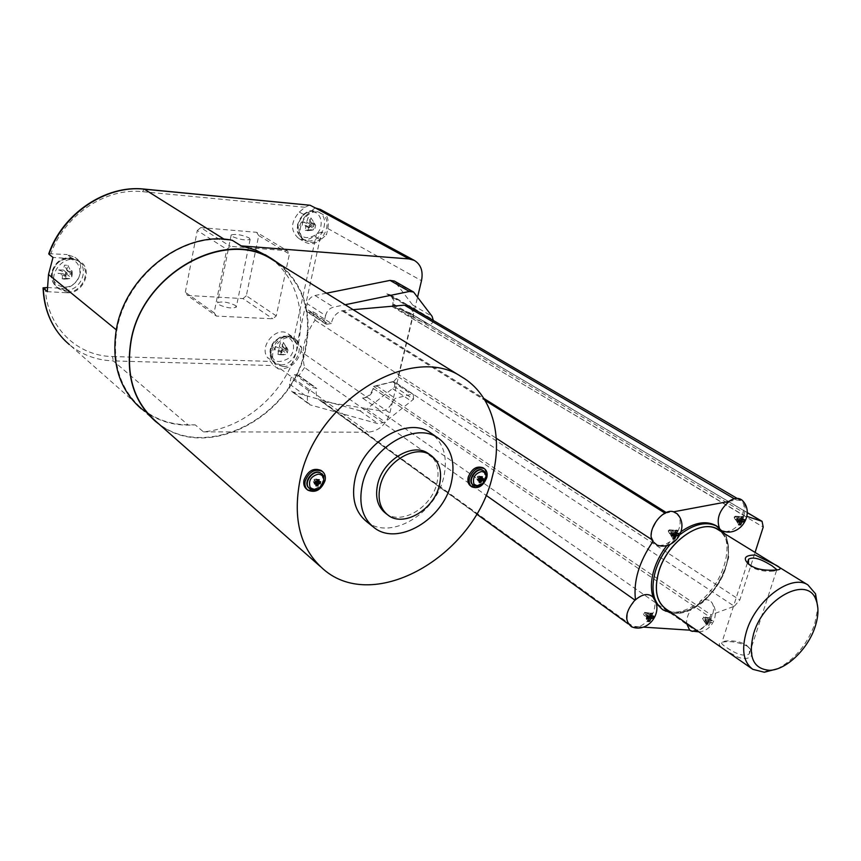 <?xml version="1.0" encoding="UTF-8"?>
<svg xmlns="http://www.w3.org/2000/svg" width="861" height="861" viewBox="0 0 861 861"><rect width="100%" height="100%" fill="white"/><g stroke="black" fill="none" stroke-linecap="round" stroke-linejoin="round"><path stroke-width="0.65" stroke-dasharray="4.3 3.23" d="M326.48 293.192L314.997 295.495C310.993 296.593 308.378 299.327 307.162 303.707L325.566 315.503L324.446 320.55L325.598 323.897L326.803 324.263L308.432 312.349L312.898 311.585L331.334 323.467C332.658 317.031 336.22 312.812 342.021 310.81L353.096 309.669M342.054 310.681L484.915 400.161M342.021 310.81L485.077 400.43M321.616 401.441L631.77 626.216L321.616 401.441L380.949 410.826L362.524 398.03C367.755 397.298 371.274 394.069 373.082 388.343L373.534 386.374L393.789 381.38L734.315 606.252L712.714 614.259C714.264 608.705 713.704 604.497 711.046 601.656C708.291 599.202 704.621 599.084 700.036 601.301C723.218 583.317 734.767 545.271 721.131 530.021L722.809 531.065M725.188 531.668C733.228 531.248 739.491 525.834 743.969 515.427L746.971 516.396M734.315 606.252L739.793 600.031L755.075 552.428M743.969 515.427L743.839 515.341C745.648 509.927 745.572 505.472 743.603 501.985M719.258 527.707L721.131 530.021M633.179 627.282L639.002 626.851C649.969 621.448 655.318 613.032 655.027 601.613L655.167 600.913M655.027 601.613L656.05 603.27M661.689 608.91C670.945 614.356 681.966 613.097 694.773 605.143C689.295 610.783 686.551 616.842 686.551 623.299M700.036 601.301C699.81 603.561 698.056 604.831 694.773 605.143M719.764 528.525L716.589 525.985M681.255 531.506L674.658 536.963C680.029 529.267 681.449 522.326 678.909 516.137M659.192 545.637L664.52 544.884L670.03 541.709C672.538 540.923 674.077 539.341 674.658 536.963M670.03 541.709L666.974 545.368M692.416 631.393C701.231 631.35 707.957 625.603 712.596 614.13L712.714 614.259M703.878 617.638L711.197 617.994L710.637 620.985L712.499 620.566L711.853 622.632L709.991 623.063L708.786 625.613L707.161 625.764L703.233 619.705L705.848 623.203L706.494 621.125L709.012 621.136L703.878 617.638L706.494 621.125M705.848 623.203L708.355 623.213L707.161 625.764M709.572 618.144L709.012 621.136M712.596 614.13L710.885 614.765L710.11 617.219C706.773 625.441 701.855 629.843 695.344 630.424L689.392 630.037M373.534 386.374L710.885 614.765M393.789 381.38L398.148 376.709L412.118 318.322L410.04 313.275L392.261 306.634L743.839 515.341M728.944 501.339L736.306 499.94L740.772 500.532C744.022 502.716 744.851 506.655 743.258 512.338L742.451 514.889M665.176 513.059L673.679 511.789M740.977 519.99L735.628 516.783L738.447 519.883M735.628 516.783L741.558 516.891M744.474 519.635L737.264 516.718L742.021 516.761M739.319 519.947L736.585 518.871L739.75 523.477M739.05 524.844L734.95 518.935L737.759 522.046M734.175 517.095L734.25 517.805L735.488 517.041L735.219 516.213L734.175 517.095M738.404 519.958L736.585 518.871M738.049 520.808L734.95 518.935M741.203 519.075L737.264 516.718M643.145 627.12L639.002 626.851M638.97 626.754L631.77 626.216M712.499 620.566L705.514 617.488L711.197 617.994L703.566 616.95L702.544 618.467L703.792 617.703L703.566 616.95M711.853 622.632L704.858 619.554L708.786 625.613M709.991 623.063L704.858 619.554M708.355 623.213L703.233 619.705M710.637 620.985L705.514 617.488M665.661 513.36L665.618 513.522C655.501 516.837 647.806 533.917 653.348 540.611L652.713 541.494M666.08 609.082C683.074 621.438 717.191 597.34 725.758 567.679C730.785 550.039 728.363 537.458 718.483 529.935M634.869 600.052L635.429 600.451L635.31 599.643M651.906 539.675L653.348 540.611M674.97 533.788L669.707 530.43L672.301 533.691M669.707 530.43L675.551 530.602M678.726 533.379L671.451 530.354L676.143 530.441M673.754 533.766L670.784 532.561L671.957 534.477M673.819 537.232L671.989 534.53M673.065 538.76L669.04 532.647L671.623 535.908M668.287 530.731L668.373 531.441L669.686 530.667L669.395 529.827L668.287 530.731M672.581 533.712L670.784 532.561M671.946 534.498L669.04 532.647M675.207 532.744L671.451 530.354M631.813 626.065L629.94 625.172C624.3 618.446 626.13 610.212 635.429 600.451M649.818 616.659L644.738 613.054L647.171 616.637M644.738 613.054L650.378 613.559M653.564 616.078L646.471 612.914L651.486 613.333L644.502 612.354L643.436 613.904L644.76 613.129L644.502 612.354M649.538 616.67L645.825 615.045L646.988 617.036M648.763 619.834L647.224 617.423M647.978 621.448L646.525 618.779M648.129 616.68L645.825 615.045M646.912 617.197L644.093 615.195M650.087 615.464L646.471 612.914M665.004 513.145L665.618 513.522M777.332 668.814C794.423 659.817 806.865 644.997 814.646 624.376L817.853 607.995M747.456 646.32L750.986 649.829C755.84 658.74 743.021 661.614 732.905 654.425C718.903 647.085 715.695 642.941 723.294 642.005C731.333 640.918 739.384 642.349 747.456 646.32M746.347 645.04L749.457 648.118L749.339 653.833C742.731 657.89 732.345 651.422 726.049 647.203C721.83 644.362 720.517 642.564 722.121 641.811L725.619 641.036C733.744 640.326 740.654 641.66 746.347 645.04M748.457 564.17L751.761 567.227C757.852 570.499 765.225 571.79 773.899 571.112L777.139 569.917M321.648 401.312L319.894 400.397C316.45 397.707 315.417 393.746 316.783 388.526L312.726 387.461L294.817 374.61L290.975 377.947L289.5 384.781L289.77 388.515L292.051 391.69L359.984 410.794L366.646 409.104L394.747 386.772L413.517 399.246L385.05 422.019L378.313 423.773L309.852 404.799L307.56 401.581L307.312 397.804L308.83 390.862L312.726 387.461M413.517 399.246L413.398 394.532L411.558 394.284L395.339 398.385L392.401 401.43C390.194 407.447 386.374 410.579 380.949 410.826M479.276 478.727L479.76 476.811L479.082 476.036L477.102 476.865L476.596 478.802L479.329 482.182M476.94 479.383L478.253 479.523M483.064 478.651L479.76 476.811M479.416 476.23L481.46 476.703M480.686 476.811L477.758 476.262M477.102 476.865L478.63 478.555L478.113 480.492L476.596 478.802M316.073 481.859L316.945 479.771L316.202 478.974L313.878 479.825L313.404 481.912L316.052 485.529M313.834 482.537L315.061 482.773M320.217 481.74L316.945 479.771M316.504 479.146L318.516 479.695M317.322 479.76L314.599 479.179M313.878 479.825L315.094 481.654L314.728 482.515M314.588 483.688L313.404 481.912M478.242 479.588L477.102 478.791M480.567 477.726L479.265 476.822M480.373 478.781L477.607 476.854M314.728 482.504L313.985 481.902M317.246 480.492L316.364 479.781M317.031 481.891L314.459 479.814M483.365 470.676C486.895 477.597 484.474 482.655 476.079 485.873L473.313 485.152M385.524 513.188C401.086 525.77 431.555 507.699 436.893 483.258C439.745 470.472 437.173 460.764 429.176 454.145M321.25 473.561C325.006 481.073 322.326 486.379 313.2 489.5L309.357 488.338M470.676 486.002C477.048 488.198 481.988 485.109 485.496 476.768C486.4 472.807 485.647 469.858 483.236 467.91M366.668 521.648C390.022 540.869 435.644 513.995 443.641 477.521C447.968 458.224 443.985 443.587 431.695 433.621M306.656 489.188C314.222 492.277 319.958 489.123 323.876 479.706C324.651 475.885 323.854 472.893 321.497 470.741M312.898 311.585L315.051 320.184C304.159 335.844 300.683 351.632 304.611 367.572L486.002 495.258M304.611 367.572L298.832 375.676L316.783 388.526M315.051 320.184L496.27 438.26M155.863 421.33C203.766 463.627 292.762 417.51 305.332 348.544C312.478 310.595 302.222 281.429 274.551 261.044M155.766 421.61L141.258 408.803C156.627 421.115 174.611 426.464 195.199 424.85L203.476 431.878C240.725 428.498 277.264 399.536 292.654 362.158C308.087 324.823 300.693 282.214 272.969 260.065M272.894 260L267.523 256.158M203.476 431.878L368.207 432.19C378.84 431.049 386.051 424.645 389.85 412.968L417.66 296.711M362.524 398.03C367.895 397.814 371.661 394.747 373.825 388.817L392.401 401.43M413.398 394.532L394.596 382.112L392.767 381.864L376.72 385.825L373.825 388.817M394.596 382.112L394.747 386.772M298.832 375.676L294.817 374.61M308.432 312.349L307.226 311.983L306.075 308.679L307.162 303.707M392.261 306.634L392.734 304.611C393.606 300.069 392.476 296.776 389.333 294.72L386.804 293.902L390.205 294.774C393.219 296.722 394.392 299.854 393.714 304.191L394.855 307.302L409.535 312.812C412.161 313.027 413.635 311.585 413.958 308.496L412.677 305.031L394.36 281.052M386.804 293.902L406.037 305.181M433.341 320.496C432.674 323.295 431.178 324.543 428.864 324.242L414.076 318.721L411.321 307.603M325.566 315.503C326.825 311.047 329.483 308.26 333.53 307.14L345.143 304.74M331.334 323.467L326.803 324.263M159.263 424.333C208.362 462.303 293.397 415.798 305.806 348.565C312.608 313.555 304.127 285.583 280.352 264.639M224.247 239.293L224.925 239.724C178.561 234.558 125.028 278.62 116.859 330.269L116.859 330.28C111.952 363.493 120.271 389.581 141.817 408.544C155.023 419.221 170.413 424.645 187.999 424.817L195.199 424.85M224.925 239.724L232.287 240.316M297.023 344.422L291.212 336.909L297.497 341.204L301.748 347.672L297.023 344.422L321.508 232.039L326.448 234.827L327.826 228.531C329.322 219.964 326.986 213.668 320.819 209.654M297.497 341.204L294.44 338.136C283.129 329.677 264.811 350.47 273.561 361.878L278.351 368.949L280.708 369.014C290.835 368.207 297.572 362.384 300.909 351.525L389.85 412.968M278.351 368.949L273.712 365.591L267.394 357.444L273.561 361.878M301.748 347.672L300.909 351.525M309.529 205.112L304.998 207.264L299.316 212.054C290.523 222.192 290.318 230.996 298.702 238.443C303.75 240.929 308.862 240.133 314.028 236.075L320.583 239.821L326.448 234.827M299.316 212.054L305.859 215.702L315.04 207.942M305.859 215.702C297.013 225.905 296.797 234.752 305.192 242.221C310.261 244.718 315.395 243.911 320.583 239.821M310.477 242.296C324.543 244.223 333.724 219.243 321.013 213.388C306.936 205.058 291.438 233.729 306.075 240.972L310.477 242.296M282.946 366.506C295.98 367.593 305.343 345.778 294.484 339.503C281.859 330.269 263.961 356.476 277.274 364.698L282.946 366.506M321.508 232.039L316.461 234.009L314.028 236.075M47.28 287.52L61.422 288.317C77.415 290.017 87.962 265.823 74.864 257.288L67.147 254.522L72.625 258.752L53.005 257.417M61.422 288.317L66.824 292.74L47.28 291.675M66.824 292.74C82.893 294.419 93.515 270.085 80.374 261.507L72.625 258.752M66.964 291.901C82.225 293.504 92.331 270.386 79.858 262.239C64.941 250.26 43.416 277.942 59.065 289.005L66.964 291.901M48.776 253.694L67.147 254.522M291.212 336.909L288.155 333.842C276.876 325.415 258.655 346.079 267.394 357.444M216.369 316.073L214.109 312.801L226.809 249.346L230.371 246.354L287.294 250.745L289.404 254.081L276.263 315.901L272.862 318.818L216.369 316.073L187.558 295.474L243.006 298.584L272.862 318.818M214.109 312.801L185.319 292.266L187.558 295.474M185.319 292.266L197.287 230.511L226.809 249.346M197.287 230.511L200.753 227.627L230.371 246.354M200.753 227.627L256.61 232.298L287.294 250.745M249.077 237.851L250.12 239.412C245.579 240.606 239.606 239.627 232.19 236.484L231.178 234.956C235.688 233.761 241.65 234.73 249.077 237.851M276.263 315.901L246.321 295.764L258.72 235.58L256.61 232.298M258.72 235.58L289.404 254.081M246.321 295.764L243.006 298.584M235.29 305.386L236.28 307.162C231.717 308.733 225.797 307.851 218.533 304.493L217.585 302.749C222.116 301.167 228.014 302.05 235.29 305.386M297.992 223.935C298.358 237.012 304.256 240.682 315.686 234.956C324.403 227.864 322.315 212.441 312.425 211.741C305.235 211.881 300.424 215.95 297.992 223.935M270.666 349.039C271.118 361.351 276.962 364.526 288.209 358.574C296.754 351.471 294.58 337.038 284.808 336.845C277.716 337.329 273.002 341.386 270.666 349.039M52.456 272.205C50.186 284.334 64.769 291.814 74.25 283.613C84.066 275.864 80.471 259.441 68.686 258.881C60.162 259.183 54.749 263.627 52.456 272.205M313.329 226.249L314.028 223.01L309.476 222.407L310.907 217.876L308.055 217.607L306.634 222.16L302.868 222.009L302.168 225.259L305.946 225.399L305.321 230.382L308.163 230.63L308.776 225.657L313.329 226.249L314.954 228.434L313.867 228.52L313.113 229.995L308.163 230.63M285.874 350.212L286.541 347.123L282.064 346.703L283.409 342.43L280.611 342.323L279.255 346.596L275.509 346.714L274.853 349.814L278.587 349.695L277.995 354.495L280.804 354.592L281.396 349.803L285.874 350.212L287.316 352.978L286.229 353.193L285.508 354.549L280.804 354.592M71.398 274.25L71.99 270.774L66.717 270.203L67.911 265.349L64.521 265.134L63.327 269.988L58.677 269.934L58.096 273.421L62.735 273.464L62.207 278.824L65.587 279.029L66.125 273.68L71.398 274.25L71.786 276.887L70.344 277.038L69.709 278.598L65.587 279.029M309.476 222.407L314.566 225.259L315.653 225.173L314.028 223.01M315.653 225.173L314.954 228.434M310.907 217.876L314.545 223.354L314.566 225.259M306.634 222.16L311.714 225.012L311.693 223.096L308.055 217.607M311.693 223.096L314.545 223.354M302.868 222.009L311.714 225.012M305.946 225.399L311.015 228.273L302.168 225.259M309.142 227.928L309.852 224.656M305.321 230.382L310.261 229.747L311.015 228.273M313.113 229.995L310.261 229.747M308.776 225.657L313.867 228.52M282.064 346.703L286.896 350.083L287.983 349.878L286.541 347.123M287.983 349.878L287.316 352.978M283.409 342.43L286.874 348.21L286.896 350.083M279.255 346.596L284.087 349.986L284.065 348.113L280.611 342.323M284.065 348.113L286.874 348.21M275.509 346.714L284.087 349.986M278.587 349.695L283.409 353.096L274.853 349.814M281.579 352.784L282.247 349.674M277.995 354.495L282.699 354.452L283.409 353.096M285.508 354.549L282.699 354.452M281.396 349.803L286.229 353.193M66.717 270.203L70.936 273.54L72.378 273.4L71.99 270.774M72.378 273.4L71.786 276.887M67.911 265.349L70.925 271.473L70.936 273.54M63.327 269.988L67.535 273.335L67.524 271.258L64.521 265.134M67.524 271.258L70.925 271.473M58.677 269.934L67.535 273.335M62.735 273.464L66.943 276.833L58.096 273.421M64.855 276.467L65.447 272.969M62.207 278.824L66.308 278.394L66.943 276.833M69.709 278.598L66.308 278.394M66.125 273.68L70.344 277.038M343.27 310.53L483.871 398.471M662.335 609.362L663.185 609.954C681.029 622.955 716.836 597.685 725.812 566.581C730.978 548.629 728.686 535.596 718.946 527.47M680.201 534.444L670.17 544.303M398.148 376.709L739.793 600.031M412.118 318.322L763.212 527.083M410.04 313.275L747.262 512.661M666.274 512.553L667.049 513.038M734.282 498.756L736.306 499.94M667.264 609.9C684.699 620.566 717.439 596.576 725.823 567.679C730.666 550.889 728.654 538.566 719.764 530.72M379.432 410.74L695.344 630.424M322.724 401.667L632.986 626.356M373.082 388.343L710.11 617.219M392.734 304.611L743.258 512.338M483.753 470.935L485.582 473.862L485.464 477.952C483.774 482.838 480.772 485.572 476.477 486.153M321.723 473.948L323.467 480.987C321.799 486.228 318.495 489.166 313.576 489.801M280.708 369.014L368.207 432.19M327.826 228.531L421.492 280.708M376.72 385.825L395.339 398.385M392.767 381.864L411.558 394.284M392.777 388.763L411.515 401.28M366.646 409.104L385.05 422.019M359.984 410.794L378.313 423.773M293.87 392.541L311.671 405.649M289.619 384.124L307.431 397.136M308.83 390.862L290.975 377.947M296.894 374.664L314.825 387.504M310.52 312.457L328.924 324.36M324.446 320.55L306.075 308.679M314.997 295.495L333.53 307.14M396.028 282.569L415.411 293.633M412.677 305.031L432.082 316.331M413.958 308.496L433.341 319.84M409.535 312.812L428.864 324.242M395.167 307.452L414.399 318.871M393.714 304.191L412.946 315.578M141.817 408.544L69.386 344.637C82.021 354.904 96.658 360.318 113.297 360.899L187.999 424.817M116.859 330.269L116.3 329.817L116.859 330.28M45.364 287.413C46.214 326.341 76.704 356.088 112.5 356.529L113.297 360.899L273.712 365.591M304.998 207.264L142.485 191.68C106.054 187.429 64.64 214.852 51.025 253.403M144.314 189.097L142.485 191.68M112.5 356.529L270.085 361.405M293.418 340.246L316.461 234.009M308.023 240.876C322.079 242.813 331.227 217.876 318.527 212.032C308.959 209.137 302.146 213.377 298.057 224.743C296.937 231.501 298.789 236.441 303.621 239.552L308.023 240.876M280.621 364.838C293.633 365.925 302.975 344.152 292.127 337.889C282.365 334.272 275.208 338.341 270.666 350.104C269.665 355.776 271.097 360.092 274.95 363.03L280.621 364.838M64.93 290.232C80.17 291.836 90.233 268.772 77.781 260.646C65.597 255.351 56.977 259.538 51.918 273.195C51.122 279.104 52.833 283.818 57.041 287.337L64.93 290.232M698.895 631.866C713.123 631.016 720.668 612.203 711.046 601.656M747.262 512.586L410.503 313.49M734.25 517.805L735.692 520.119M735.219 516.213L742.365 516.718M672.129 613.28C678.834 614.097 685.83 612.601 693.116 608.792L702.135 602.84C714.307 591.851 723.132 576.773 728.632 557.605C728.6 544.97 727.33 537.038 724.79 533.809M702.544 618.467L703.652 620.447M740.772 500.532L737.113 498.39M668.373 531.441L669.567 533.54M669.395 529.827L676.434 530.408M643.436 613.904L644.405 615.766M752.008 668.771L752.805 669.32M629.94 625.172L628.11 623.838M749.457 648.118L750.986 649.829M725.619 641.036L723.294 642.005M773.899 571.112L776.547 569.971M747.628 562.147L747.413 562.825M747.359 562.997L722.121 641.811M776.514 570.628L749.339 653.833M479.082 476.036L481.686 476.736M316.202 478.974L318.624 479.717M387.052 514.394L387.988 515.126M372.501 526.34L373.932 527.481M319.894 400.397L476.628 514.028M320.217 566.42L323.488 569.304M389.333 294.72L407.393 305.3M292.051 391.69L309.852 404.799M298.229 375.073L316.17 387.924M325.598 323.897L307.226 311.983M394.855 307.302L414.076 318.721M390.205 294.774L409.459 306.042M69.386 344.637L65.447 341.085M298.702 238.443L305.192 242.221M321.013 213.388L318.527 212.032C307.958 208.975 307.894 212.097 303.804 214.002L297.583 224.097C297.917 229.532 294.365 231.286 303.621 239.552L306.075 240.972M288.155 333.842L294.44 338.136M294.484 339.503L288.026 336.21L283.366 336.188L280.073 337.189L274.347 341.365L272.205 344.292L270.236 349.297C269.471 356.045 271.043 360.619 274.95 363.03L277.274 364.698M74.864 257.288L80.374 261.507M79.858 262.239L77.781 260.646C70.161 255.416 56.783 256.201 51.649 272.571C50.756 278.555 52.553 283.473 57.041 287.337L59.065 289.005M231.178 234.956L217.585 302.749M250.12 239.412L236.28 307.162M311.8 230.264L307.043 230.726M283.753 354.84L278.867 354.689M67.868 278.899L63.725 279.136"/><path stroke-width="1.29" d="M353.096 309.669L404.466 305.16L409.459 306.042L411.321 307.603M484.915 400.161L665.176 513.059M485.077 400.43L665.004 513.145M722.809 531.065L725.188 531.668M746.971 516.396L762.071 521.335L763.212 527.083L755.075 552.428M743.603 501.985L742.042 500.133C738.555 497.486 734.185 497.884 728.944 501.339L729.213 501.414C719.645 509.723 716.32 518.483 719.258 527.707M742.623 519.926L744.474 519.635L743.796 521.788L741.934 522.078L740.686 524.769L739.05 524.844L740.299 522.153L737.759 522.046L737.995 520.97L738.447 519.883L740.977 519.99L741.558 516.891L743.204 516.826L742.623 519.926L741.203 519.075M666.974 545.368C660.968 553.106 656.609 561.383 653.897 570.208C650.862 580.583 650.625 589.645 653.165 597.394L652.638 596.791C648.075 593.057 642.349 594.058 635.472 599.805C633.298 581.132 639.11 561.716 652.918 541.547L652.713 541.494C645.782 531.172 662.292 507.786 673.679 511.789L729.213 501.414M655.167 600.913L653.165 597.394M656.05 603.27L662.335 609.362M716.589 525.985L715.846 525.522C706.106 520.399 694.579 522.401 681.255 531.506M689.532 630.144L692.416 631.393M686.551 623.299L689.661 630.155L643.145 627.12M678.909 516.137L677.123 513.759L673.7 511.918M742.021 516.761L743.204 516.826M743.796 521.788L739.319 519.947M740.686 524.769L739.75 523.477M741.934 522.078L738.404 519.958M740.299 522.153L738.049 520.808M652.918 541.547L657.201 545.196L659.192 545.637M655.673 522.218L653.155 527.072M676.714 533.702L678.726 533.379L678.048 535.596L676.046 535.919L674.809 538.674L673.065 538.76L674.303 536.005L671.623 535.908L671.849 534.799L672.301 533.691L674.97 533.788L675.551 530.602L677.295 530.516L676.714 533.702L675.207 532.744M635.472 599.805L635.31 599.643C625.237 611.482 623.988 620.533 631.565 626.797L633.179 627.282M627.077 614.388L626.786 618.908M651.562 616.508L653.564 616.078L652.918 618.22L650.905 618.65L649.721 621.287L647.978 621.448L649.172 618.801L646.525 618.779L646.729 617.724L647.171 616.637L649.818 616.659L650.378 613.559L652.111 613.409L651.562 616.508L650.087 615.464M718.483 529.935L717.773 529.493C700.962 518.128 666.866 542.344 658.676 572.145C654.016 589.602 656.48 601.914 666.08 609.082L752.008 668.771M486.002 495.258L634.869 600.052M496.27 438.26L651.906 539.675M676.143 530.441L677.295 530.516M678.048 535.596L673.754 533.766M674.809 538.674L673.819 537.232M676.046 535.919L672.581 533.712M674.303 536.005L671.946 534.498M652.918 618.22L649.538 616.67M649.721 621.287L648.763 619.834M650.905 618.65L648.129 616.68M649.172 618.801L646.912 617.197M817.853 607.995L815.561 593.842L807.919 584.92C791.313 573.598 755.872 599.891 746.552 631.167C741.224 649.485 743.312 662.206 752.805 669.32L764.342 672.247L777.332 668.814M774.19 564.246L755.215 555.011C746.283 555.151 743.398 557.433 746.584 561.856C752.019 568.378 762.007 571.091 776.547 569.971C782.014 569.519 781.228 567.614 774.19 564.246M815.033 627.056C818.607 616.164 818.886 606.994 815.862 599.525C807.414 575.17 764.073 597.975 753.719 633.265C747.768 656.652 753.074 669.008 769.616 670.299C786.039 670.095 807.898 649.14 815.033 627.056M777.139 569.917L772.113 565.86C765.72 562.05 755.151 555.496 748.575 559.187L748.457 564.17M478.253 479.523L479.276 478.727M479.329 482.182L480.739 482.063L479.814 480.901M479.426 480.416L478.598 479.351M479.254 478.748L482.547 480.406L483.064 478.651M481.46 476.703L480.686 476.811M478.113 480.492L478.608 478.684L480.373 478.781L480.686 476.79L482.343 476.757L482.031 478.748L480.567 477.726M315.061 482.773L316.073 481.859M316.052 485.529L317.731 485.41L315.75 482.494M316.514 481.88L319.722 483.634L320.217 481.74M314.728 482.515L314.588 483.688M482.547 480.406L481.525 480.686L480.868 482.418L479.211 482.451L479.868 480.718L478.242 479.588M479.868 480.718L478.103 480.632M481.525 480.686L478.759 478.759M482.031 478.748L483.441 478.587L482.935 480.535M319.722 483.634L318.462 483.936L317.849 485.798L315.933 485.841L316.557 483.979L314.728 482.504M316.557 483.979L314.62 483.731M318.462 483.936L315.89 481.859M319 479.835L318.947 481.848L320.604 481.686L320.131 483.774M318.947 481.848L317.246 480.492M314.556 483.882L315.04 481.794L317.031 481.891L317.322 479.76L319.237 479.728M481.482 471.548C485.109 471.925 486.53 474.303 485.755 478.673C482.311 485.701 478.35 487.477 473.894 483.99C472.441 477.726 474.971 473.572 481.482 471.548M318.258 474.131C322.466 474.529 324.242 477.08 323.585 481.762C320.001 489.306 315.546 491.222 310.197 487.487C308.173 480.761 310.864 476.305 318.258 474.131M439.444 485.098C442.382 471.753 439.53 461.83 430.877 455.329C415.4 443.716 385.179 461.894 380.099 486.368C377.441 499.154 380.067 508.733 387.988 515.126C403.551 527.707 434.073 509.583 439.444 485.098M473.313 485.152L473.206 485.087C466.253 480.987 476.574 465.715 483.075 470.472L483.365 470.676M429.176 454.145L428.315 453.532C412.849 441.919 382.671 460.043 377.624 484.485C374.976 497.238 377.613 506.806 385.524 513.188L387.052 514.394M309.357 488.338L309.314 488.305C301.673 483.053 313.791 467.405 320.927 473.302L321.25 473.561M486.777 477.651C487.703 473.539 486.885 470.536 484.291 468.632C477.93 466.511 473.001 469.622 469.514 477.963C468.61 482.031 469.417 485.001 471.946 486.895C478.318 489.091 483.269 486.002 486.777 477.651M451.25 482.956C455.76 462.777 451.379 447.795 438.109 438.001C414.937 420.932 369.778 448.161 362.309 484.797C358.456 503.717 362.32 517.945 373.932 527.481C397.308 546.735 443.135 519.613 451.25 482.956M325.071 480.653C325.878 476.628 324.963 473.539 322.348 471.408C314.803 468.416 309.077 471.624 305.192 481.03C304.417 484.991 305.3 488.036 307.84 490.157C315.395 493.245 321.142 490.081 325.071 480.653M483.236 467.91L483.01 467.76C476.65 465.629 471.72 468.739 468.244 477.08C467.34 481.138 468.147 484.108 470.676 486.002L471.71 486.734M431.695 433.621L430.435 432.76C407.296 415.723 362.363 442.705 355.001 479.136C351.202 497.959 355.087 512.123 366.668 521.648L372.501 526.34M321.497 470.741L321.153 470.472C313.608 467.469 307.894 470.676 304.008 480.072C303.233 484.033 304.116 487.068 306.656 489.188L307.485 489.866M492.32 476.639C503.47 435.515 491.922 394.349 461.582 376.817C411.558 342.474 315.04 401.334 299.994 480.137C292.525 519.291 300.36 549.006 323.488 569.304C374.513 614.001 474.293 555.603 492.32 476.639M274.551 261.044L272.194 259.591C224.839 227.67 141.086 274.476 130.937 342.129C125.846 375.826 134.155 402.227 155.863 421.33L320.217 566.42M267.523 256.158L255.416 249.916L241.22 245.891L409.072 258.924L414.335 260.409L320.486 209.471L315.427 207.975L409.072 258.924M414.335 260.409C420.943 264.51 423.321 271.28 421.492 280.708L417.66 296.711M394.36 281.052L390.044 280.395L326.48 293.192M345.143 304.74L409.384 291.47L413.571 292.019L432.082 316.331L433.341 320.496M280.352 264.639L272.517 259.247C224.99 227.239 140.946 274.218 130.754 342.118C125.652 375.945 133.993 402.442 155.766 421.61L159.263 424.333M241.22 245.891L232.287 240.316C184.555 229.855 124.759 275.165 116.224 330.247C111.295 363.579 119.647 389.764 141.258 408.803M315.427 207.975L310.089 205.241L144.583 189.205C106.409 184.674 62.918 213.679 48.959 254.232L53.005 257.417L48.507 274.498L47.28 291.675L43.061 287.854L47.28 287.52M48.507 274.498L116.3 329.828L48.507 274.498M310.089 205.241L144.314 189.097M48.959 254.232L48.776 253.694C62.735 213.453 105.795 184.652 144.164 189.076L224.247 239.293M483.871 398.471L666.274 512.553M404.466 305.16L734.282 498.756M718.946 527.47L717.396 526.469C706.806 521.034 694.407 523.692 680.201 534.444M670.17 544.303C663.314 552.547 658.396 561.523 655.404 571.22C650.529 589.516 653.122 602.431 663.185 609.954L672.129 613.28M747.262 512.661L761.587 521.12M719.764 530.72C703.771 516.503 667.157 540.859 658.611 572.145C653.779 590.517 656.663 603.098 667.264 609.9M476.477 486.153L473.593 485.367C466.651 481.267 476.972 465.995 483.484 470.752L483.753 470.935M313.576 489.801L309.68 488.607C302.039 483.355 314.157 467.695 321.293 473.604L321.723 473.948M390.044 280.395L409.384 291.47M43.298 288.327C44.395 311.908 53.091 330.667 69.386 344.637M723.423 531.302C740.955 536.758 755.377 512.672 742.042 500.133M715.846 525.522L724.79 533.809M691.006 630.973L698.895 631.866M762.071 521.335L747.262 512.586M742.365 516.718L742.978 516.761M657.201 545.196C674.776 551.072 690.048 527.04 677.123 513.759M631.565 626.797C648.634 633.771 664.907 610.61 652.638 596.791M737.113 498.39L407.393 305.3M676.434 530.408L677.123 530.473M717.773 529.493L807.919 584.92M628.11 623.838L614.98 614.323M815.862 599.525L815.561 593.842M769.616 670.299L764.342 672.247M748.209 563.761L746.584 561.856M748.575 559.187L747.628 562.147M480.707 476.79L481.493 476.714M314.599 483.021L314.599 483.817M483.075 470.472L483.484 470.752C485.852 472.549 486.626 475.186 485.798 478.641C482.58 485.443 478.512 487.681 473.593 485.367M320.927 473.302L321.293 473.604C323.058 473.841 323.865 476.531 323.714 481.665C320.604 491.244 310.52 490.964 309.68 488.607M428.315 453.532L430.877 455.329M483.01 467.76L484.291 468.632M430.435 432.76L438.109 438.001M321.153 470.472L322.348 471.408M476.628 514.028L614.679 614.097M272.194 259.591L461.582 376.817M265.166 254.695L272.517 259.247M394.198 280.966L413.571 292.019M65.447 341.085C51.445 327.137 43.986 309.454 43.072 288.037"/></g></svg>
